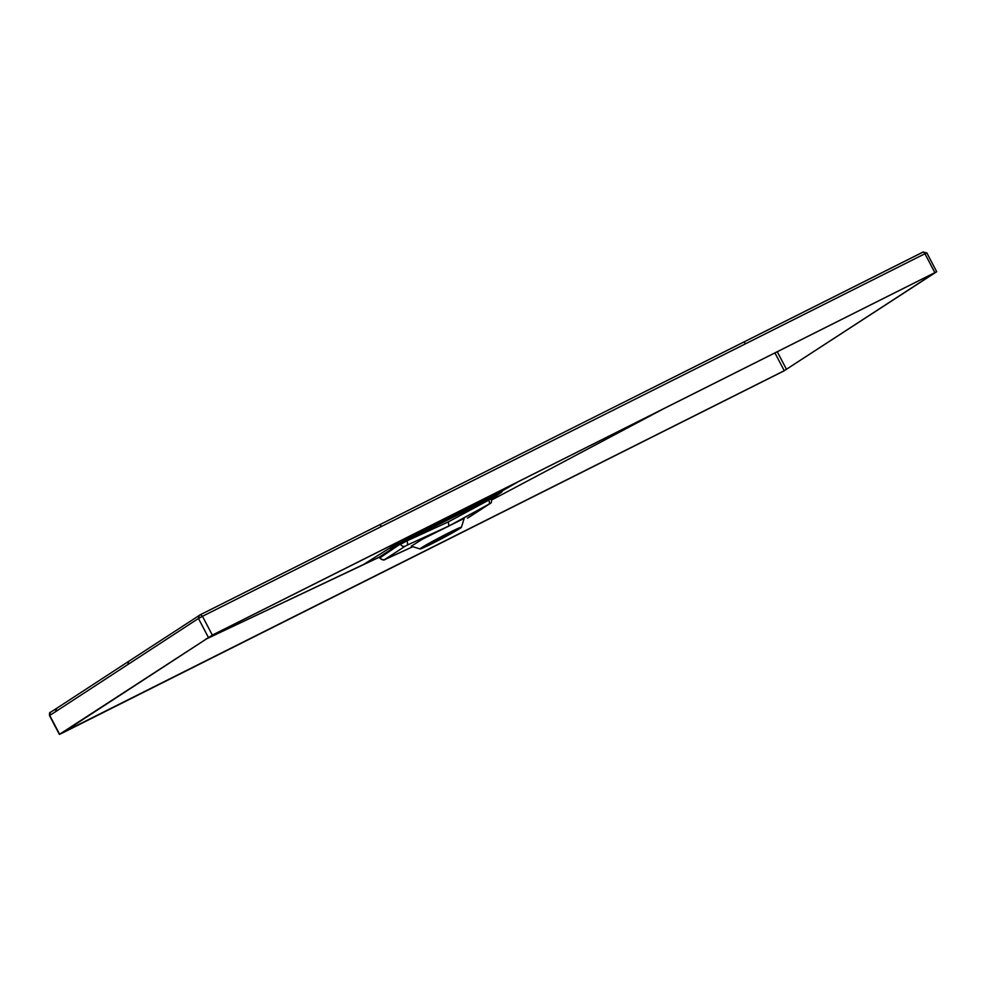 <?xml version="1.0" encoding="UTF-8"?>
<svg xmlns="http://www.w3.org/2000/svg" width="986" height="986" viewBox="0 0 986 986"><rect width="100%" height="100%" fill="white"/><g stroke="black" fill="none" stroke-linecap="round" stroke-linejoin="round"><path stroke-width="1.48" d="M452.217 531.207A22.259 0.924 -27.7 0 1 428.553 543.631M422.526 547.205A22.259 0.924 152.3 0 0 421.022 548.426A22.259 0.924 152.3 0 0 437.094 541.006A22.259 0.924 152.3 0 0 458.934 528.94A22.259 0.924 152.3 0 0 460.437 527.732A22.259 0.924 152.3 0 0 444.366 535.139A22.259 0.924 152.3 0 0 422.526 547.205M448.655 532.908A23.368 0.974 -27.7 0 1 461.411 527.264A23.368 0.974 -27.7 0 1 432.805 543.249A23.368 0.974 -27.7 0 1 420.085 548.968A23.368 0.974 -27.7 0 1 448.655 532.908M461.411 527.264L464.184 518.389L422.156 539.33L411.248 546.219L420.085 548.968M491.09 498.879L448.408 521.865L448.852 526.031L447.952 526.623M385.464 559.259A3.808 1.528 -114.6 0 0 385.563 559.235L412.838 546.712L384.836 559.444L405.295 546.108A3.808 3.476 -123.1 0 1 400.55 544.309L406.824 540.944A3.808 1.528 65.4 0 1 407.169 545.147L448.852 526.031L489.82 503.698L469.348 517.034A3.808 3.476 56.9 0 0 469.558 516.91L469.558 516.91A3.808 3.476 56.9 0 0 469.767 516.763M385.637 559.185A3.808 1.528 -114.6 0 1 385.563 559.235C384.01 560.529 382.063 560.11 379.721 557.977L402.621 542.46L490.892 498.485M447.484 520.078L453.585 514.902L492.975 495.354L488.243 498.941L402.621 542.46M453.585 514.902L388.373 548.882L400.341 543.927L380.078 557.657A3.808 3.476 56.9 0 0 384.836 559.444M492.975 495.354L501.997 491.866L490.942 498.14M489.081 504.043A3.808 1.541 61.3 0 0 488.526 499.939L488.243 498.941L518.796 481.402M411.248 536.372L406.491 539.971L406.824 540.944L448.408 521.865M388.546 546.762L402.226 542.103L379.29 557.102M379.043 557.349L363.304 564.596M378.723 557.447L209.463 637.486M639.409 420.874L634.318 424.3M664.798 408.13L491.841 499.902L664.934 408.056M501.997 491.866L491.681 499.15M388.373 548.882L363.514 564.497L205.199 639.52M216.045 633.32L205.248 639.483M61.785 733.239L211.83 635.44L935.381 272.407L784.252 370.699L61.687 733.066M49.51 715.614L50.434 712.323C49.694 712.065 49.386 713.149 49.51 715.614L59.382 734.41L61.28 733.572L783.747 371.019L936.7 271.717L212.335 635.107L59.616 734.225L49.744 715.429L55.302 711.855L56.818 708.219A2.477 2.255 56.9 0 0 56.153 711.3L55.302 711.855M923.414 251.923L200.478 614.66L128.562 661.421L127.884 664.515L56.153 711.3M922.982 252.083L926.828 252.897L924.93 253.747A2.477 0.998 63.4 0 0 922.982 252.083A2.477 0.998 63.4 0 1 922.982 252.083L743.789 342.031L745.736 343.695L202.463 616.299L212.335 635.107M405.295 546.108L407.169 545.147M467.487 518.118L467.45 518.143A3.808 1.541 -118.7 0 0 467.45 518.143L467.45 518.143A3.808 1.541 -118.7 0 0 467.487 518.118L469.348 517.034M467.45 518.143L490.03 503.575A3.808 3.476 -123.1 0 1 489.82 503.698M784.252 370.699L774.897 352.877M786.545 369.442L777.227 351.706M208.329 637.289L198.457 618.481L202.463 616.299L200.515 614.635L199.135 615.4M127.884 664.515L198.457 618.481L199.332 615.276M57.065 708.084A2.477 2.255 56.9 0 0 56.818 708.219L128.562 661.421M50.434 712.323L55.992 708.761M934.814 272.555L924.93 253.747L745.736 343.695M381.681 526.388L379.684 524.749L743.789 342.031M490.03 503.575C491.274 503.439 491.755 501.775 491.459 498.583L491.028 497.881M936.7 271.717L926.828 252.897M379.733 524.725L200.515 614.635"/></g></svg>
